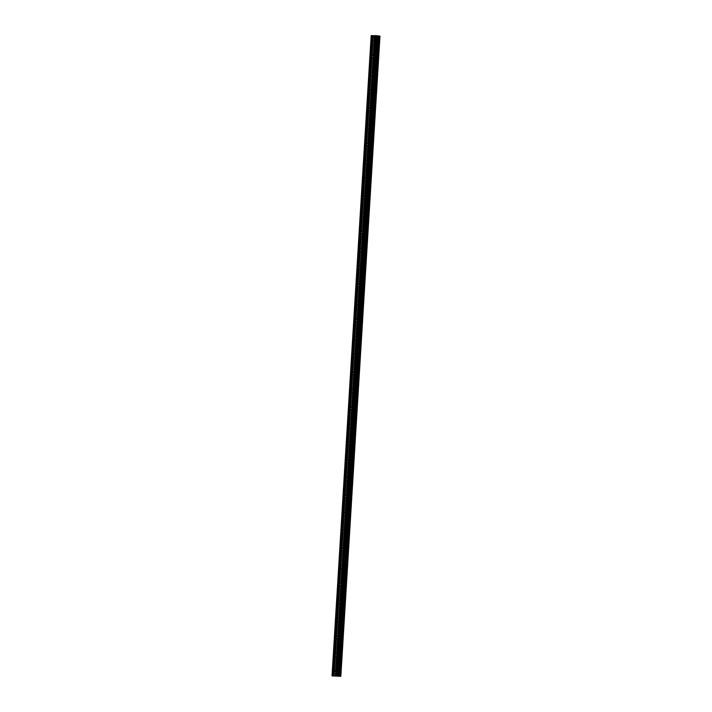 <?xml version="1.0" encoding="UTF-8"?>
<svg xmlns="http://www.w3.org/2000/svg" width="712" height="712" viewBox="0 0 712 712"><rect width="100%" height="100%" fill="white"/><g stroke="black" fill="none" stroke-linecap="round" stroke-linejoin="round"><path stroke-width="1.07" d="M340.327 676.293L332.014 675.875L333.198 675.875L372.358 35.618L376.514 35.68L377.689 35.805L338.485 676.115L339.241 676.213L340.327 676.293L379.487 36.036L379.986 36.098L340.825 676.356L379.986 36.098M338.529 676.053L335.494 675.911L335.672 672.965A0.997 0.765 -82.6 0 0 335.717 672.262L336.545 655.619A0.997 0.765 97.4 0 1 335.352 655.601L334.284 672.244A0.997 0.765 -82.6 0 0 334.24 672.938L334.062 675.893L334.24 672.938M336.749 655.36A0.997 0.765 -82.6 0 0 336.794 654.657L337.622 638.023A0.997 0.765 97.4 0 1 336.429 638.005L335.361 654.639A0.997 0.765 -82.6 0 0 335.316 655.343M335.672 672.965L335.414 675.911L335.583 673.116M335.308 675.902L334.115 675.884L334.275 673.205A0.997 0.765 -82.6 0 0 335.468 673.223M337.826 637.756A0.997 0.765 -82.6 0 0 337.871 637.053L338.903 620.161A0.997 0.765 -82.6 0 0 338.948 619.458L339.98 602.557A0.997 0.765 -82.6 0 0 340.024 601.854L341.057 584.952A0.997 0.765 -82.6 0 0 341.101 584.249L342.134 567.357A0.997 0.765 -82.6 0 0 342.178 566.654L343.211 549.753A0.997 0.765 -82.6 0 0 343.255 549.05L344.288 532.149A0.997 0.765 -82.6 0 0 344.332 531.446L345.365 514.553A0.997 0.765 -82.6 0 0 345.409 513.85L346.441 496.949A0.997 0.765 -82.6 0 0 346.486 496.246L347.518 479.345A0.997 0.765 -82.6 0 0 347.563 478.642L348.595 461.741A0.997 0.765 -82.6 0 0 348.64 461.047L349.672 444.146A0.997 0.765 -82.6 0 0 349.717 443.442L350.749 426.541A0.997 0.765 -82.6 0 0 350.793 425.838L351.826 408.937A0.997 0.765 -82.6 0 0 351.87 408.234L352.903 391.342A0.997 0.765 -82.6 0 0 352.947 390.639L353.98 373.738A0.997 0.765 -82.6 0 0 354.024 373.035L355.057 356.133A0.997 0.765 -82.6 0 0 355.101 355.43L356.133 338.538A0.997 0.765 -82.6 0 0 356.178 337.835L357.21 320.934A0.997 0.765 -82.6 0 0 357.246 320.231L358.287 303.33A0.997 0.765 -82.6 0 0 358.323 302.627L359.364 285.735A0.997 0.765 -82.6 0 0 359.4 285.031L360.441 268.13A0.997 0.765 -82.6 0 0 360.477 267.427L361.518 250.526A0.997 0.765 -82.6 0 0 361.554 249.823L362.586 232.922A0.997 0.765 -82.6 0 0 362.63 232.219L363.663 215.327A0.997 0.765 -82.6 0 0 363.707 214.624L364.74 197.722A0.997 0.765 -82.6 0 0 364.784 197.019L365.817 180.118A0.997 0.765 -82.6 0 0 365.861 179.415L366.894 162.523A0.997 0.765 -82.6 0 0 366.938 161.82L367.971 144.919A0.997 0.765 -82.6 0 0 368.015 144.216L369.047 127.315A0.997 0.765 -82.6 0 0 369.092 126.611L370.124 109.719A0.997 0.765 -82.6 0 0 370.169 109.016L371.201 92.115A0.997 0.765 -82.6 0 0 371.246 91.412L372.278 74.511A0.997 0.765 -82.6 0 0 372.323 73.808L373.355 56.907A0.997 0.765 -82.6 0 0 373.399 56.212L374.227 39.569A0.997 0.765 97.4 0 1 373.035 39.552L371.967 56.186A0.997 0.765 -82.6 0 0 371.922 56.889L370.89 73.79A0.997 0.765 -82.6 0 0 370.845 74.493L369.813 91.394A0.997 0.765 -82.6 0 0 369.768 92.097L368.736 108.989A0.997 0.765 -82.6 0 0 368.691 109.692L367.659 126.594A0.997 0.765 -82.6 0 0 367.615 127.297L366.582 144.198A0.997 0.765 -82.6 0 0 366.538 144.901L365.505 161.793A0.997 0.765 -82.6 0 0 365.461 162.496L364.428 179.397A0.997 0.765 -82.6 0 0 364.384 180.1L363.351 197.001A0.997 0.765 -82.6 0 0 363.307 197.705L362.274 214.597A0.997 0.765 -82.6 0 0 362.23 215.3L361.198 232.201A0.997 0.765 -82.6 0 0 361.153 232.904L360.121 249.805A0.997 0.765 -82.6 0 0 360.076 250.508L359.044 267.409A0.997 0.765 -82.6 0 0 358.999 268.104L357.967 285.005A0.997 0.765 -82.6 0 0 357.922 285.708L356.89 302.609A0.997 0.765 -82.6 0 0 356.846 303.312L355.813 320.213A0.997 0.765 -82.6 0 0 355.769 320.916L354.736 337.808A0.997 0.765 -82.6 0 0 354.692 338.512L353.659 355.413A0.997 0.765 -82.6 0 0 353.615 356.116L352.582 373.017A0.997 0.765 -82.6 0 0 352.547 373.72L351.505 390.612A0.997 0.765 -82.6 0 0 351.47 391.315L350.429 408.216A0.997 0.765 -82.6 0 0 350.393 408.919L349.352 425.82A0.997 0.765 -82.6 0 0 349.316 426.524L348.275 443.416A0.997 0.765 -82.6 0 0 348.239 444.119L347.207 461.02A0.997 0.765 -82.6 0 0 347.162 461.723L346.13 478.624A0.997 0.765 -82.6 0 0 346.085 479.327L345.053 496.228A0.997 0.765 -82.6 0 0 345.008 496.932L343.976 513.824A0.997 0.765 -82.6 0 0 343.932 514.527L342.899 531.428A0.997 0.765 -82.6 0 0 342.855 532.131L341.822 549.032A0.997 0.765 -82.6 0 0 341.778 549.735L340.745 566.627A0.997 0.765 -82.6 0 0 340.701 567.331L339.668 584.232A0.997 0.765 -82.6 0 0 339.624 584.935L338.592 601.836A0.997 0.765 -82.6 0 0 338.547 602.539L337.515 619.431A0.997 0.765 -82.6 0 0 337.47 620.134L336.438 637.035A0.997 0.765 -82.6 0 0 336.393 637.738M373.222 35.636L373.043 38.59A0.997 0.765 -82.6 0 0 372.999 39.285M374.432 39.311A0.997 0.765 -82.6 0 0 374.476 38.608L374.574 35.653M373.355 56.907L373.15 57.174A0.997 0.765 97.4 0 1 371.958 57.156L371.922 56.889M372.278 74.511L372.073 74.769A0.997 0.765 97.4 0 1 370.881 74.751L370.845 74.493M371.201 92.115L370.997 92.373A0.997 0.765 97.4 0 1 369.804 92.355L369.768 92.097M370.124 109.719L369.92 109.977A0.997 0.765 97.4 0 1 368.727 109.96L368.691 109.692M369.047 127.315L368.843 127.573A0.997 0.765 97.4 0 1 367.65 127.564L367.615 127.297M367.971 144.919L367.766 145.177A0.997 0.765 97.4 0 1 366.573 145.159L366.538 144.901M366.894 162.523L366.689 162.781A0.997 0.765 97.4 0 1 365.496 162.763L365.461 162.496M365.817 180.118L365.612 180.385A0.997 0.765 97.4 0 1 364.419 180.367L364.384 180.1M364.74 197.722L364.535 197.981A0.997 0.765 97.4 0 1 363.343 197.963L363.307 197.705M363.663 215.327L363.458 215.585A0.997 0.765 97.4 0 1 362.266 215.567L362.23 215.3M362.586 232.922L362.381 233.189A0.997 0.765 97.4 0 1 361.189 233.171L361.153 232.904M361.518 250.526L361.304 250.784A0.997 0.765 97.4 0 1 360.112 250.766L360.076 250.508M360.441 268.13L360.228 268.388A0.997 0.765 97.4 0 1 359.035 268.371L358.999 268.104M359.364 285.735L359.151 285.993A0.997 0.765 97.4 0 1 357.958 285.975L357.922 285.708M358.287 303.33L358.074 303.588A0.997 0.765 97.4 0 1 356.881 303.57L356.846 303.312M357.21 320.934L356.997 321.192A0.997 0.765 97.4 0 1 355.804 321.174L355.769 320.916M356.133 338.538L355.92 338.796A0.997 0.765 97.4 0 1 354.727 338.779L354.692 338.512M355.057 356.133L354.843 356.401A0.997 0.765 97.4 0 1 353.65 356.383L353.615 356.116M353.98 373.738L353.775 373.996A0.997 0.765 97.4 0 1 352.573 373.978L352.547 373.72M352.903 391.342L352.698 391.6A0.997 0.765 97.4 0 1 351.497 391.582L351.47 391.315M351.826 408.937L351.621 409.204A0.997 0.765 97.4 0 1 350.42 409.186L350.393 408.919M350.749 426.541L350.544 426.8A0.997 0.765 97.4 0 1 349.343 426.782L349.316 426.524M349.672 444.146L349.467 444.404A0.997 0.765 97.4 0 1 348.275 444.386L348.239 444.119M348.595 461.741L348.39 462.008A0.997 0.765 97.4 0 1 347.198 461.99L347.162 461.723M347.518 479.345L347.314 479.603A0.997 0.765 97.4 0 1 346.121 479.585L346.085 479.327M346.441 496.949L346.237 497.207A0.997 0.765 97.4 0 1 345.044 497.19L345.008 496.932M345.365 514.553L345.16 514.812A0.997 0.765 97.4 0 1 343.967 514.794L343.932 514.527M344.288 532.149L344.083 532.407A0.997 0.765 97.4 0 1 342.89 532.398L342.855 532.131M343.211 549.753L343.006 550.011A0.997 0.765 97.4 0 1 341.813 549.993L341.778 549.735M342.134 567.357L341.929 567.615A0.997 0.765 97.4 0 1 340.737 567.597L340.701 567.331M341.057 584.952L340.852 585.219A0.997 0.765 97.4 0 1 339.66 585.202L339.624 584.935M339.98 602.557L339.775 602.815A0.997 0.765 97.4 0 1 338.583 602.797L338.547 602.539M338.903 620.161L338.698 620.419A0.997 0.765 97.4 0 1 337.506 620.401L337.47 620.134M340.407 676.302L379.567 36.045M333.198 675.875L334.062 675.893M332.014 675.875L371.175 35.627L372.358 35.618M377.734 35.814L338.574 676.062L377.689 35.805M377.734 35.876L378.686 35.983L339.526 676.24M339.571 676.24L378.686 35.983M378.731 35.992L379.487 36.036M378.401 35.965L339.241 676.213M337.817 675.964L376.977 35.707M337.355 675.928L376.514 35.68M375.482 35.671L336.322 675.919L375.491 35.662M372.251 35.618L333.091 675.866M332.068 675.857L371.228 35.6M374.468 35.645L374.298 38.323A0.997 0.765 -82.6 0 0 373.106 38.306L373.275 35.627L373.106 38.306M378.553 35.974L339.393 676.231M335.361 654.639L335.432 654.364A0.997 0.765 97.4 0 1 336.625 654.373L336.794 654.657M335.717 672.262L336.66 655.521M334.284 672.244L334.355 671.959A0.997 0.765 97.4 0 1 335.548 671.977L335.646 672.092M373.399 56.212L374.343 39.463M371.967 56.186L372.029 55.91A0.997 0.765 97.4 0 1 373.222 55.928L373.328 56.043M372.323 73.808L373.266 57.067M370.89 73.79L370.952 73.514A0.997 0.765 97.4 0 1 372.145 73.532L372.251 73.648M371.246 91.412L372.189 74.671M369.813 91.394L369.875 91.109A0.997 0.765 97.4 0 1 371.068 91.127L371.175 91.252M370.169 109.016L371.112 92.266M368.736 108.989L368.798 108.714A0.997 0.765 97.4 0 1 369.991 108.731L370.098 108.847M369.092 126.611L370.035 109.871M367.659 126.594L367.721 126.318A0.997 0.765 97.4 0 1 368.923 126.335L369.021 126.451M368.015 144.216L368.958 127.475M366.582 144.198L366.644 143.913A0.997 0.765 97.4 0 1 367.846 143.931L367.944 144.055M366.938 161.82L367.882 145.079M365.505 161.793L365.567 161.517A0.997 0.765 97.4 0 1 366.769 161.535L366.867 161.651M365.861 179.415L366.805 162.674M364.428 179.397L364.491 179.121A0.997 0.765 97.4 0 1 365.692 179.139L365.79 179.255M364.784 197.019L365.728 180.278M363.351 197.001L363.423 196.717A0.997 0.765 97.4 0 1 364.615 196.735L364.713 196.859M363.707 214.624L364.651 197.883M362.274 214.597L362.346 214.321A0.997 0.765 97.4 0 1 363.538 214.339L363.636 214.454M362.63 232.219L363.574 215.478M361.198 232.201L361.269 231.925A0.997 0.765 97.4 0 1 362.461 231.943L362.559 232.059M361.554 249.823L362.497 233.082M360.121 249.805L360.192 249.529A0.997 0.765 97.4 0 1 361.385 249.547L361.482 249.663M360.477 267.427L361.42 250.686M359.044 267.409L359.115 267.125A0.997 0.765 97.4 0 1 360.308 267.142L360.406 267.267M359.4 285.031L360.343 268.282M357.967 285.005L358.038 284.729A0.997 0.765 97.4 0 1 359.231 284.747L359.329 284.862M358.323 302.627L359.266 285.886M356.89 302.609L356.961 302.333A0.997 0.765 97.4 0 1 358.154 302.351L358.252 302.466M357.246 320.231L358.189 303.49M355.813 320.213L355.884 319.928A0.997 0.765 97.4 0 1 357.077 319.946L357.184 320.071M356.178 337.835L357.113 321.085M354.736 337.808L354.807 337.533A0.997 0.765 97.4 0 1 356 337.55L356.107 337.666M355.101 355.43L356.045 338.69M353.659 355.413L353.731 355.137A0.997 0.765 97.4 0 1 354.923 355.155L355.03 355.27M354.024 373.035L354.968 356.294M352.582 373.017L352.654 372.732A0.997 0.765 97.4 0 1 353.846 372.75L353.953 372.874M352.947 390.639L353.891 373.898M351.505 390.612L351.577 390.336A0.997 0.765 97.4 0 1 352.769 390.354L352.876 390.47M351.87 408.234L352.814 391.493M350.429 408.216L350.5 407.94A0.997 0.765 97.4 0 1 351.692 407.958L351.799 408.074M350.793 425.838L351.737 409.097M349.352 425.82L349.423 425.545A0.997 0.765 97.4 0 1 350.615 425.553L350.722 425.678M349.717 443.442L350.66 426.702M348.275 443.416L348.346 443.14A0.997 0.765 97.4 0 1 349.539 443.158L349.645 443.273M348.64 461.047L349.583 444.297M347.207 461.02L347.269 460.744A0.997 0.765 97.4 0 1 348.462 460.762L348.568 460.878M347.563 478.642L348.506 461.901M346.13 478.624L346.192 478.348A0.997 0.765 97.4 0 1 347.385 478.366L347.492 478.482M346.486 496.246L347.429 479.505M345.053 496.228L345.115 495.944A0.997 0.765 97.4 0 1 346.308 495.961L346.415 496.086M345.409 513.85L346.352 497.101M343.976 513.824L344.038 513.548A0.997 0.765 97.4 0 1 345.231 513.566L345.338 513.681M344.332 531.446L345.276 514.705M342.899 531.428L342.962 531.152A0.997 0.765 97.4 0 1 344.154 531.17L344.261 531.286M343.255 549.05L344.199 532.309M341.822 549.032L341.885 548.747A0.997 0.765 97.4 0 1 343.077 548.765L343.184 548.89M342.178 566.654L343.122 549.913M340.745 566.627L340.808 566.351A0.997 0.765 97.4 0 1 342.009 566.369L342.107 566.485M341.101 584.249L342.045 567.509M339.668 584.232L339.731 583.956A0.997 0.765 97.4 0 1 340.932 583.973L341.03 584.089M340.024 601.854L340.968 585.113M338.592 601.836L338.654 601.551A0.997 0.765 97.4 0 1 339.855 601.569L339.953 601.693M338.948 619.458L339.891 602.717M337.515 619.431L337.577 619.155A0.997 0.765 97.4 0 1 338.779 619.173L338.876 619.289M337.871 637.053L338.814 620.312M336.438 637.035L336.5 636.759A0.997 0.765 97.4 0 1 337.702 636.777L337.8 636.893M337.622 638.023L336.625 654.373M335.432 654.364L336.429 638.005M334.355 671.959L335.352 655.601M336.545 655.619L335.548 671.977M374.227 39.569L373.222 55.928M372.029 55.91L373.035 39.552M373.15 57.174L372.145 73.532M370.952 73.514L371.958 57.156M372.073 74.769L371.068 91.127M369.875 91.109L370.881 74.751M370.997 92.373L369.991 108.731M368.798 108.714L369.804 92.355M369.92 109.977L368.923 126.335M367.721 126.318L368.727 109.96M368.843 127.573L367.846 143.931M366.644 143.913L367.65 127.564M367.766 145.177L366.769 161.535M365.567 161.517L366.573 145.159M366.689 162.781L365.692 179.139M364.491 179.121L365.496 162.763M365.612 180.385L364.615 196.735M363.423 196.717L364.419 180.367M364.535 197.981L363.538 214.339M362.346 214.321L363.343 197.963M363.458 215.585L362.461 231.943M361.269 231.925L362.266 215.567M362.381 233.189L361.385 249.547M360.192 249.529L361.189 233.171M361.304 250.784L360.308 267.142M359.115 267.125L360.112 250.766M360.228 268.388L359.231 284.747M358.038 284.729L359.035 268.371M359.151 285.993L358.154 302.351M356.961 302.333L357.958 285.975M358.074 303.588L357.077 319.946M355.884 319.928L356.881 303.57M356.997 321.192L356 337.55M354.807 337.533L355.804 321.174M355.92 338.796L354.923 355.155M353.731 355.137L354.727 338.779M354.843 356.401L353.846 372.75M352.654 372.732L353.65 356.383M353.775 373.996L352.769 390.354M351.577 390.336L352.573 373.978M352.698 391.6L351.692 407.958M350.5 407.94L351.497 391.582M351.621 409.204L350.615 425.553M349.423 425.545L350.42 409.186M350.544 426.8L349.539 443.158M348.346 443.14L349.343 426.782M349.467 444.404L348.462 460.762M347.269 460.744L348.275 444.386M348.39 462.008L347.385 478.366M346.192 478.348L347.198 461.99M347.314 479.603L346.308 495.961M345.115 495.944L346.121 479.585M346.237 497.207L345.231 513.566M344.038 513.548L345.044 497.19M345.16 514.812L344.154 531.17M342.962 531.152L343.967 514.794M344.083 532.407L343.077 548.765M341.885 548.747L342.89 532.398M343.006 550.011L342.009 566.369M340.808 566.351L341.813 549.993M341.929 567.615L340.932 583.973M339.731 583.956L340.737 567.597M340.852 585.219L339.855 601.569M338.654 601.551L339.66 585.202M339.775 602.815L338.779 619.173M337.577 619.155L338.583 602.797M338.698 620.419L337.702 636.777M336.5 636.759L337.506 620.401M375.438 35.671L336.278 675.919M374.476 38.608L374.654 35.662M333.278 675.884L372.438 35.627M336.723 654.497L337.737 637.916M336.42 637.899L335.414 654.479M337.497 620.294L336.482 636.875M338.574 602.69L337.559 619.271M339.651 585.095L338.636 601.676M340.728 567.491L339.713 584.071M341.805 549.887L340.79 566.467M342.881 532.291L341.867 548.863M343.958 514.687L342.944 531.268M345.035 497.083L344.021 513.663M346.112 479.488L345.098 496.059M347.189 461.883L346.174 478.464M348.266 444.279L347.251 460.86M349.343 426.684L348.328 443.256M350.42 409.08L349.405 425.66M351.497 391.475L350.482 408.056M352.573 373.871L351.559 390.452M353.65 356.276L352.636 372.857M354.727 338.672L353.713 355.252M355.804 321.067L354.79 337.648M356.881 303.472L355.867 320.044M357.958 285.868L356.943 302.449M359.035 268.264L358.02 284.845M360.112 250.668L359.097 267.24M361.189 233.064L360.174 249.645M362.266 215.46L361.251 232.041M363.334 197.856L362.328 214.437M364.411 180.261L363.405 196.841M365.487 162.656L364.473 179.237M366.564 145.052L365.55 161.633M367.641 127.457L366.627 144.029M368.718 109.853L367.703 126.433M369.795 92.249L368.78 108.829M370.872 74.653L369.857 91.225M371.949 57.049L370.934 73.63M373.026 39.445L372.011 56.026M335.352 655.503L334.337 672.075"/></g></svg>
